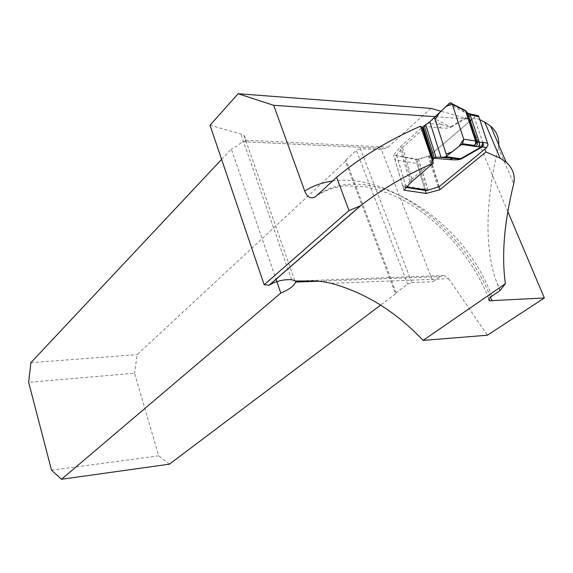 <?xml version="1.0" encoding="UTF-8"?>
<svg xmlns="http://www.w3.org/2000/svg" width="573" height="573" viewBox="0 0 573 573"><rect width="100%" height="100%" fill="white"/><g stroke="black" fill="none" stroke-linecap="round" stroke-linejoin="round"><path stroke-width="0.43" stroke-dasharray="2.87 2.15" d="M221.615 159.394L231.313 149.052L276.021 279.166M430.968 108.39L388.086 147.118L385.565 148.507L242.35 141.674L237.673 145.678L231.313 149.052M210.019 125.243L240.832 133.967L244.098 135.586L245.566 137.67L245.581 140.528L244.506 141.796L242.35 141.674M331.316 283.334L448.673 278.679L444.096 275.506L439.906 276.594L318.545 281.214M482.989 143.193L474.344 117.358L479.909 119.778M483.354 144.281L484.944 149.03M396.165 292.76L345.906 159.989L345.433 161.299L395.563 293.849L396.165 292.76L407.618 284.122L411.837 282.575L360.381 148.751L381.389 149.725L432.987 281.701L439.906 276.594M381.389 149.725L382.914 148.343M468.428 118.983L441.045 111.241M507.785 211.487L468.721 119.062M448.673 278.679L487.401 335.226M51.527 470.218L158.685 455.814L134.548 373.231L28.65 382.334M395.563 293.849L380.63 305.101M411.837 282.575L432.987 281.701M360.381 148.751L356.349 150.284L407.618 284.122M345.906 159.989L356.349 150.284M345.433 161.299L137.14 354.637L134.548 373.231M30.892 362.673L137.14 354.637M169.415 464.166L158.685 455.814M468.449 119.048L435.394 116.713M498.711 144.862L498.252 147.519C485.603 201.617 484.658 245.409 495.416 278.908L499.892 290.647M469.323 121.677L429.327 156.049L415.769 159.602L393.536 155.104L400.771 146.402L422.151 127.313M474.344 117.358L471.751 119.585M411.493 181.82L400.771 146.402M404.015 190.157L393.536 155.104M425.195 190.286L415.769 159.602M438.954 186.848L429.327 156.049M463.278 109.744L462.669 110.088L464.488 112.265L467.332 113.712M448.423 104.107L464.488 112.265L465.842 111.799M469.724 113.633L467.353 113.719L470.175 115.152L450.464 126.776C449.655 127.07 446.732 126.389 441.69 124.728L427.573 123.295M432.801 161.307L412.023 179.005L405.483 186.92L406.744 187.106M427.981 190.243L418.462 159.337L417.201 160.411L416.951 163.42L424.851 189.147L425.639 190.351M424.851 189.147L402.812 185.888L403.593 187.099L405.483 186.92M402.812 185.888L395.026 159.853L416.951 163.42M418.462 159.337L396.101 155.634L395.026 159.853M396.101 155.634L402.468 147.505L422.802 129.405M423.161 129.004L422.838 127.987M428.103 190.207L418.584 159.294L429.542 155.741L476.593 115.452M473.835 115.445L471.622 115.008L472.861 114.442M423.576 126.225L439.806 127.843L441.69 124.728L431.978 119.836M470.72 114.815L470.175 115.152L470.784 115.574L471.45 115.144L468.084 113.955M471.679 114.299L470.784 114.779L471.622 115.008M464.202 109.887L462.669 110.088L449.304 103.283M439.806 127.843C445.565 128.402 449.318 128.187 451.08 127.185L433.661 118.282M245.659 140.22L388.086 147.118M332.533 181.047C389.533 172.394 463.278 228.591 490.56 297.143M491.806 296.198C463.485 217.282 367.107 158.005 316.554 195.902L315.716 196.518M498.252 147.519L513.737 183.668M495.416 278.908L500.114 290.361M291.578 279.667L240.832 133.967M451.08 127.185L470.784 115.574M473.935 115.467L475.941 115.861M396.566 155.226L405.956 186.519M396.616 155.176L406.006 186.469M400.391 149.789L409.896 181.226M402.468 147.505L412.023 179.005M423.11 128.216L433.124 160.161M432.665 159.323L432.859 159.939M437.944 187.299L428.296 156.393M439.212 186.662L429.542 155.741M426.491 190.616L417.201 160.411M242.372 141.681L382.943 148.35M444.096 275.506L304.578 280.727M338.407 175.796L316.554 195.902C323.967 190.723 333.515 187.364 345.204 185.824L365.309 186.655C380.579 190.293 392.963 194.648 402.461 199.719C439.355 219.559 472.589 257.671 488.984 298.891M294.687 280.469L244.098 135.586M403.593 187.099L406.379 187.507"/><path stroke-width="0.86" d="M276.021 279.166L280.791 293.061L61.497 479.272L169.415 464.166L380.63 305.101M61.497 479.272L51.527 470.218L28.65 382.334L30.892 362.673L221.615 159.394M479.909 119.778L484.665 122.063L500.086 158.141L506.217 162.252C512.899 168.405 515.406 175.546 513.737 183.668C504.226 221.987 501.439 255.336 505.379 283.707L423.082 340.412C396.086 311.812 365.502 292.789 331.316 283.334L323.695 281.816L315.945 281.006L295.403 280.992L291.578 279.667C283.255 279.366 275.799 281.193 269.231 285.161L264.16 284.738L210.019 125.243L238.124 93.728L273.672 105.289L304.707 191.024C307.393 197.578 311.06 199.411 315.716 196.518L336.602 177.301L349.021 210.542L360.41 205.829L268.844 285.404M336.602 177.301L338.407 175.796C362.301 156.178 389.676 139.647 420.539 126.189L433.252 163.126C406.773 174.672 382.843 188.632 361.477 205.005L360.41 205.829M433.252 163.126L411.493 181.82L404.015 190.157L426.169 193.459L439.856 189.756L485.94 151.995L500.086 158.141M264.16 284.738L349.021 210.542M238.124 93.728L430.968 108.39L441.045 111.241M318.545 281.214L295.539 282.088L295.625 280.985M482.989 143.193L483.354 144.281M484.944 149.03L485.94 151.995M423.082 340.412L487.401 335.226L544.35 297.981L507.785 211.487M295.539 282.088C294.207 285.863 289.293 289.523 280.791 293.061M505.379 283.707L499.892 290.647L491.806 296.198C488.669 298.461 487.967 299.973 489.707 300.739L544.35 297.981M435.394 116.713L273.672 105.289M433.396 163.212L422.151 127.313L420.539 126.189M471.751 119.585L469.323 121.677M484.665 122.063L490.732 126.16C496.526 131.482 499.183 137.721 498.711 144.862M426.169 193.459L425.195 190.286M439.856 189.756L438.954 186.848M473.749 114.987L473.978 115.746L470.018 114.392L467.74 113.139L466.171 111.334L476.163 141.395L475.518 140.929L465.412 110.489M464.202 109.887L466.171 111.334L476.306 142.398L476.156 143.372M465.742 110.976L452.226 104.121L463.729 139.218L475.518 140.929L475.69 143.393L474.365 145.406L475.834 146.473L477.366 144.611L477.373 142.104L479.322 142.283L479.544 142.956L479.458 145.148L478.34 146.831L481.406 146.838L478.355 146.831L479.565 144.79L479.336 142.283L482.889 142.348L483.354 144.446L482.094 147.017L461.358 158.857C459.567 159.846 455.779 160.096 449.977 159.616L433.625 158.227L432.801 161.307M465.405 110.453L463.278 109.744M432.665 159.323L422.838 127.987L423.146 126.604L429.793 121.784L449.698 102.997L451.238 102.861L452.226 104.121L445.944 106.499L439.52 112.723L435.093 119.385L446.174 154.108L452.118 151.816L458.973 146.516L463.722 139.196L452.226 104.121M463.729 139.218L462.526 143.737L461.602 144.482L478.34 146.831M461.602 144.482L445.873 156.587L461.358 158.857M443.853 157.188L438.259 157.131L452.491 158.349L443.853 157.188L445.873 156.587M449.977 159.616L452.491 158.349C457.218 158.879 459.983 158.965 460.792 158.614L480.854 147.175L481.413 147.44M438.259 157.131L435.989 157.231L433.625 158.227M487.96 144.976L486.606 147.662L439.212 186.662L426.491 190.616L406.379 187.507M422.802 129.405L423.161 129.004M487.988 144.683L478.878 116.72L478.075 115.581L476.593 115.452M472.861 114.442L478.34 115.803M467.353 113.719L468.084 113.955M476.242 143.386L476.163 141.395L477.373 142.104M473.413 114.858L471.679 114.299M478.878 116.72L473.978 115.746L473.463 114.915L467.926 113.282M470.039 114.399L469.724 113.633L467.84 113.218L477.459 142.125L476.17 143.3M479.336 142.283L469.71 113.626M467.869 113.311L467.332 113.712M467.74 113.139L466.494 111.85M466.329 111.821L465.842 111.799M482.094 147.017L481.406 146.838L482.889 142.348L487.809 143.25M476.213 143.472L474.365 145.406L462.526 143.737M304.707 191.024C313.044 185.795 322.32 182.465 332.533 181.047M490.56 297.143L492.071 300.947M486.606 147.662L481.463 146.803M406.744 187.106L427.981 190.243M422.853 129.355L432.851 161.264M423.146 126.604L433.181 158.606M434.506 117.565L446.768 155.956M425.66 124.441L435.989 157.231M424.199 125.594L434.298 157.725M429.793 121.784L441.009 157.181M269.224 285.168L361.477 205.005M488.984 298.891L489.693 300.71M506.138 162.188L490.696 126.175M465.376 110.482L452.047 103.699M465.419 110.51L465.713 110.883"/></g></svg>
